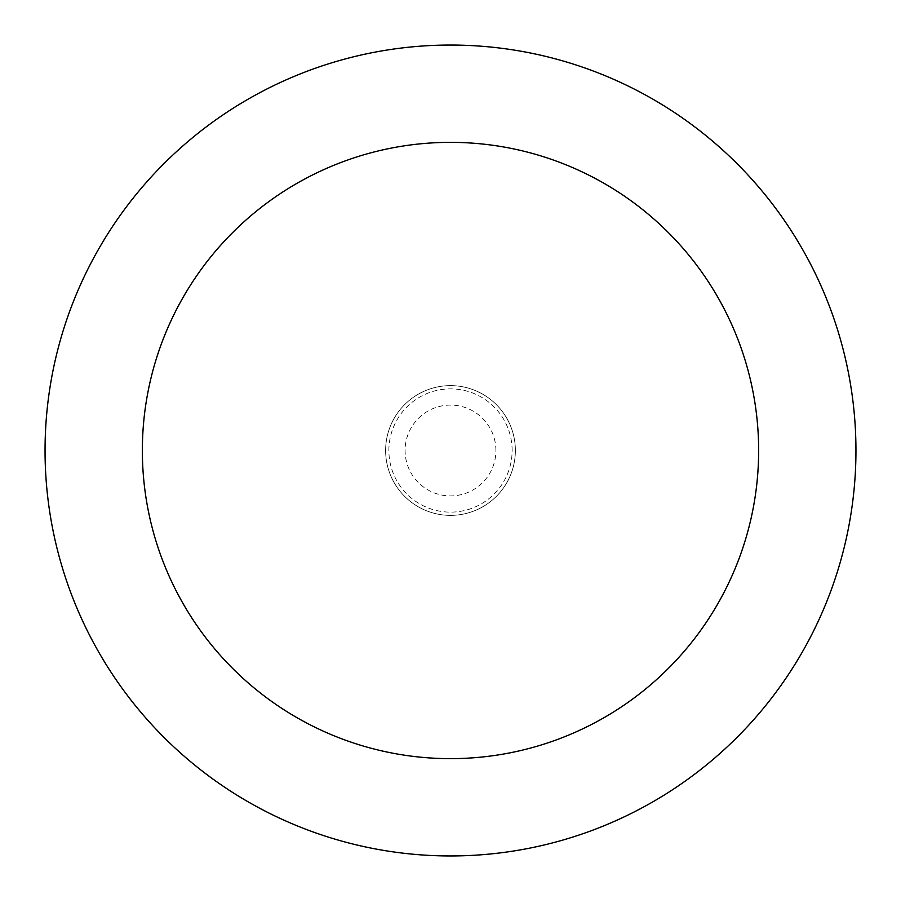 <?xml version="1.0" encoding="UTF-8"?>
<svg xmlns="http://www.w3.org/2000/svg" width="901" height="901" viewBox="0 0 901 901"><rect width="100%" height="100%" fill="white"/><g stroke="black" fill="none" stroke-linecap="round" stroke-linejoin="round"><path stroke-width="0.68" stroke-dasharray="4.5 3.38" d="M515.372 450.5A64.872 64.872 0 0 0 450.5 385.628A64.872 64.872 0 0 0 385.628 450.5A64.872 64.872 0 0 0 450.5 515.372A64.872 64.872 0 0 0 515.372 450.5A64.872 64.872 0 0 0 450.5 385.628A64.872 64.872 0 0 0 385.628 450.5A64.872 64.872 0 0 0 450.5 515.372A64.872 64.872 0 0 0 515.372 450.5A64.872 64.872 0 0 0 450.5 385.628A64.872 64.872 0 0 0 385.628 450.5A64.872 64.872 0 0 0 450.5 515.372A64.872 64.872 0 0 0 515.372 450.5A64.872 64.872 0 0 0 450.5 385.628A64.872 64.872 0 0 0 385.628 450.5A64.872 64.872 0 0 0 450.5 515.372A64.872 64.872 0 0 0 515.372 450.5M512.128 450.5A61.628 61.628 0 0 0 450.5 388.872A61.628 61.628 0 0 0 388.872 450.5A61.628 61.628 0 0 0 450.5 512.128A61.628 61.628 0 0 0 512.128 450.5M855.95 450.5A405.45 405.45 0 0 0 450.5 45.05A405.45 405.45 0 0 0 45.05 450.5A405.45 405.45 0 0 0 450.5 855.95A405.45 405.45 0 0 0 855.95 450.5M495.91 450.5A45.41 45.41 0 0 0 450.5 405.09A45.41 45.41 0 0 0 405.09 450.5A45.41 45.41 0 0 0 450.5 495.91A45.41 45.41 0 0 0 495.91 450.5"/><path stroke-width="1.35" d="M758.642 450.5A308.142 308.142 0 0 0 450.5 142.358A308.142 308.142 0 0 0 142.358 450.5A308.142 308.142 0 0 0 450.5 758.642A308.142 308.142 0 0 0 758.642 450.5M855.95 450.5A405.45 405.45 0 0 0 450.5 45.05A405.45 405.45 0 0 0 45.05 450.5A405.45 405.45 0 0 0 450.5 855.95A405.45 405.45 0 0 0 855.95 450.5"/></g></svg>

